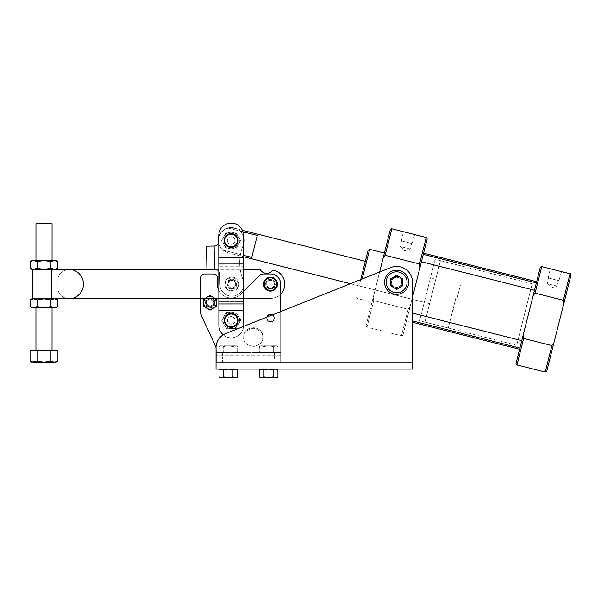 <?xml version="1.0" encoding="UTF-8"?>
<svg xmlns="http://www.w3.org/2000/svg" width="601" height="601" viewBox="0 0 601 601"><rect width="100%" height="100%" fill="white"/><g stroke="black" fill="none" stroke-linecap="round" stroke-linejoin="round"><path stroke-width="0.45" stroke-dasharray="3 2.25" d="M231.145 236.726A3.801 3.801 0 0 1 234.946 240.528A3.801 3.801 0 0 1 231.145 244.329A3.801 3.801 0 0 1 227.343 240.528A3.801 3.801 0 0 1 231.145 236.726A3.801 3.801 0 0 1 234.946 240.528A3.801 3.801 0 0 1 231.145 244.329A3.801 3.801 0 0 1 227.343 240.528A3.801 3.801 0 0 1 231.145 236.726M231.227 316.577A3.801 3.801 0 0 1 235.029 320.378A3.801 3.801 0 0 1 231.227 324.179A3.801 3.801 0 0 1 227.426 320.378A3.801 3.801 0 0 1 231.227 316.577A3.801 3.801 0 0 1 235.029 320.378A3.801 3.801 0 0 1 231.227 324.179A3.801 3.801 0 0 1 227.426 320.378A3.801 3.801 0 0 1 231.227 316.577M237.846 242.458A6.972 6.972 0 0 0 233.075 233.827A6.972 6.972 0 0 0 224.443 238.597A6.972 6.972 0 0 0 229.214 247.229A6.972 6.972 0 0 0 237.846 242.458M238.199 320.423A6.972 6.972 0 0 0 231.28 313.406A6.972 6.972 0 0 0 224.256 320.333A6.972 6.972 0 0 0 231.182 327.35A6.972 6.972 0 0 0 238.199 320.423M243.555 326.418A12.358 12.358 0 0 1 231.25 337.807A12.358 12.358 0 0 1 218.877 325.457A12.358 12.358 0 0 0 231.25 337.807A12.358 12.358 0 0 0 243.593 325.434A12.358 12.358 0 0 1 223.181 334.825M223.985 236.448A8.241 8.241 0 0 1 235.224 233.368A8.241 8.241 0 0 1 238.304 244.607A8.241 8.241 0 0 0 231.092 232.286L226.337 232.317L223.985 236.448A8.241 8.241 0 0 1 231.092 232.286L226.337 232.317L223.985 236.448A8.241 8.241 0 0 0 231.19 248.769A8.241 8.241 0 0 0 238.304 244.607A8.241 8.241 0 0 1 227.065 247.687A8.241 8.241 0 0 1 231.092 232.286A8.241 8.241 0 0 1 238.251 236.366L235.855 232.264L231.092 232.286L235.855 232.264L238.251 236.366A8.241 8.241 0 0 1 238.304 244.607L240.655 240.475L238.251 236.366L240.655 240.475L238.304 244.607A8.241 8.241 0 0 1 231.19 248.769L235.953 248.739L238.304 244.607L235.953 248.739L231.19 248.769A8.241 8.241 0 0 1 224.038 244.69L226.434 248.791L231.19 248.769L226.434 248.791L224.038 244.69A8.241 8.241 0 0 1 223.985 236.448L221.634 240.588L224.038 244.69L221.634 240.588L223.985 236.448M238.499 324.255A8.241 8.241 0 0 0 230.949 312.144L226.194 312.302L230.949 312.144A8.241 8.241 0 0 1 238.221 316.021L235.705 311.979L230.949 312.144A8.241 8.241 0 0 0 223.955 316.502A8.241 8.241 0 0 1 235.104 313.106A8.241 8.241 0 0 1 238.499 324.255L240.738 320.055L235.705 311.979L230.949 312.144A8.241 8.241 0 0 0 223.955 316.502L226.194 312.302L223.955 316.502A8.241 8.241 0 0 0 224.241 324.735L226.757 328.77L236.261 328.446L240.738 320.055L238.221 316.021A8.241 8.241 0 0 1 231.513 328.612L236.261 328.446L238.499 324.255A8.241 8.241 0 0 1 227.358 327.65A8.241 8.241 0 0 1 223.955 316.502A8.241 8.241 0 0 1 235.104 313.106A8.241 8.241 0 0 1 231.513 328.612A8.241 8.241 0 0 1 224.241 324.735L226.757 328.77L231.513 328.612A8.241 8.241 0 0 1 223.955 316.502L221.724 320.701L223.955 316.502M221.724 320.701L224.241 324.735L221.724 320.701M243.518 255.327L222.843 250.106L228.042 252.818L243.518 256.725L243.495 235.442L243.533 266.205L218.817 266.235L243.533 266.205L243.563 301.71L218.854 301.732L243.563 301.71L243.57 308.058L243.518 257.641L243.593 325.434L243.57 308.058L218.862 308.08L218.877 325.457A12.358 12.358 0 0 0 231.25 337.807A12.358 12.358 0 0 0 243.593 325.434L243.57 308.058L218.862 308.08L218.779 235.472A12.358 12.358 0 0 1 231.122 223.099A12.358 12.358 0 0 1 243.495 235.442A12.358 12.358 0 0 0 231.122 223.099A12.358 12.358 0 0 0 218.779 235.472L218.779 236.531A12.989 12.989 0 0 1 243.495 236.509M243.525 259.857L218.809 259.887L243.525 259.857M218.802 257.664L243.518 257.641L243.495 235.442A12.358 12.358 0 0 0 231.122 223.099A12.358 12.358 0 0 0 218.779 235.472M243.57 303.941L218.854 303.963M243.578 310.274L218.862 310.304M243.525 263.974L218.809 264.004M235.667 284.123A3.801 3.801 0 0 0 231.866 280.321A3.801 3.801 0 0 0 228.057 284.123A3.801 3.801 0 0 0 231.866 287.924A3.801 3.801 0 0 0 235.667 284.123A3.801 3.801 0 0 0 231.866 280.321A3.801 3.801 0 0 0 228.057 284.123A3.801 3.801 0 0 0 231.866 287.924A3.801 3.801 0 0 0 235.667 284.123A3.801 3.801 0 0 0 231.866 280.321A3.801 3.801 0 0 0 228.057 284.123A3.801 3.801 0 0 0 231.858 287.924A3.801 3.801 0 0 0 235.667 284.123A3.801 3.801 0 0 0 231.866 280.321A3.801 3.801 0 0 0 228.057 284.123A3.801 3.801 0 0 0 231.858 287.924A3.801 3.801 0 0 0 235.667 284.123M227.343 240.528A3.801 3.801 0 0 0 231.145 244.329A3.801 3.801 0 0 0 234.946 240.528A3.801 3.801 0 0 1 231.145 244.329A3.801 3.801 0 0 1 227.343 240.528A3.801 3.801 0 0 0 231.145 244.329A3.801 3.801 0 0 0 234.946 240.528A3.801 3.801 0 0 0 231.145 236.726A3.801 3.801 0 0 0 227.343 240.528A3.801 3.801 0 0 0 231.145 244.329A3.801 3.801 0 0 0 234.946 240.528A3.801 3.801 0 0 0 231.145 236.726A3.801 3.801 0 0 0 227.343 240.528A3.801 3.801 0 0 1 231.145 236.726A3.801 3.801 0 0 1 234.946 240.528A3.801 3.801 0 0 0 231.145 236.726A3.801 3.801 0 0 0 227.343 240.528A3.801 3.801 0 0 0 231.145 244.329A3.801 3.801 0 0 0 234.946 240.528A3.801 3.801 0 0 1 231.145 244.329A3.801 3.801 0 0 1 227.343 240.528A3.801 3.801 0 0 1 231.145 236.726A3.801 3.801 0 0 1 234.946 240.528A3.801 3.801 0 0 0 231.145 236.726A3.801 3.801 0 0 0 227.343 240.528M231.903 289.066A4.943 4.943 0 0 0 236.802 284.078A4.943 4.943 0 0 0 231.821 279.18A4.943 4.943 0 0 0 226.923 284.168A4.943 4.943 0 0 0 231.903 289.066A4.943 4.943 0 0 0 236.802 284.078A4.943 4.943 0 0 0 231.821 279.18A4.943 4.943 0 0 0 226.923 284.168A4.943 4.943 0 0 0 231.903 289.066M231.903 288.593A4.47 4.47 0 0 0 236.328 284.085A4.47 4.47 0 0 0 231.821 279.653A4.47 4.47 0 0 0 227.396 284.16A4.47 4.47 0 0 0 231.903 288.593M218.817 271.156A3.801 3.801 0 0 1 219.643 273.47L219.823 284.318A12.043 12.043 0 0 0 232.061 296.158A12.043 12.043 0 0 1 219.823 284.318A12.043 12.043 0 0 0 243.548 287.015M206.909 269.857L215.782 269.721A3.801 3.801 0 0 1 219.643 273.47L219.823 284.318A12.043 12.043 0 0 0 232.061 296.158A12.043 12.043 0 0 0 242.999 279.548A44.361 44.361 0 0 1 243.127 245.554A12.989 12.989 0 0 0 243.503 244.524M231.798 277.151A6.972 6.972 0 0 1 238.83 284.063A6.972 6.972 0 0 1 231.926 291.094A6.972 6.972 0 0 0 238.83 284.063A6.972 6.972 0 0 0 231.798 277.151A6.972 6.972 0 0 0 224.894 284.183A6.972 6.972 0 0 0 231.926 291.094A6.972 6.972 0 0 1 224.894 284.183A6.972 6.972 0 0 1 231.798 277.151M231.918 290.456A6.341 6.341 0 0 0 238.199 284.063A6.341 6.341 0 0 0 231.806 277.782A6.341 6.341 0 0 0 225.525 284.183A6.341 6.341 0 0 0 231.918 290.456M243.548 281.208A12.043 12.043 0 0 0 242.999 279.548A44.361 44.361 0 0 1 243.127 245.554A12.989 12.989 0 0 0 233.053 227.681A12.989 12.989 0 0 0 218.223 241.85A3.801 3.801 0 0 1 214.497 246.034L206.519 246.17M213.242 269.766L212.852 246.064L213.242 269.766M242.999 279.548A12.043 12.043 0 0 1 232.061 296.158A12.043 12.043 0 0 0 242.999 279.548A44.361 44.361 0 0 1 243.127 245.554A44.361 44.361 0 0 0 242.999 279.548M218.223 241.85A12.989 12.989 0 0 1 233.053 227.681A12.989 12.989 0 0 1 243.127 245.554A12.989 12.989 0 0 0 233.053 227.681A12.989 12.989 0 0 0 218.223 241.85A3.801 3.801 0 0 1 214.497 246.034M215.782 269.721A3.801 3.801 0 0 1 219.643 273.47L219.823 284.318L219.643 273.47A3.801 3.801 0 0 0 216.871 269.864L243.533 269.864M396.637 287.361A5.071 5.071 0 0 0 401.708 282.29A5.071 5.071 0 0 0 396.637 277.219A5.071 5.071 0 0 1 401.708 282.29A5.071 5.071 0 0 1 396.637 287.361A5.071 5.071 0 0 1 391.567 282.29A5.071 5.071 0 0 1 396.637 277.219A5.071 5.071 0 0 0 391.567 282.29A5.071 5.071 0 0 0 396.637 287.361A5.071 5.071 0 0 0 401.708 282.29A5.071 5.071 0 0 0 396.637 277.219A5.071 5.071 0 0 1 401.708 282.29A5.071 5.071 0 0 1 396.637 287.361A5.071 5.071 0 0 1 391.567 282.29A5.071 5.071 0 0 1 396.637 277.219A5.071 5.071 0 0 0 391.567 282.29A5.071 5.071 0 0 0 396.637 287.361M426.244 237.478L419.558 263.982L420.076 267.099L402.978 334.87L412.481 297.21L406.546 320.739L412.481 322.234L412.481 282.29A15.844 15.844 0 0 0 390.755 267.58L350.428 283.702L429.587 303.678L440.443 260.661L429.587 303.678M243.555 291.447L241.084 293.912A13.943 13.943 0 0 1 217.284 284.055L217.284 277.79A3.801 3.801 0 0 0 213.483 273.988L204.61 273.988A3.801 3.801 0 0 0 200.809 277.79L200.809 311.739A12.674 12.674 0 0 0 201.996 317.095L215.083 345.162A12.674 12.674 0 0 1 216.27 350.518L216.27 352.637L280.659 352.637L280.659 311.588L225.593 333.6A15.213 15.213 0 0 0 216.029 347.724L216.029 362.771L216.029 347.724A15.213 15.213 0 0 1 225.593 333.6A15.213 15.213 0 0 0 216.029 347.724L216.029 348.032A12.674 12.674 0 0 1 216.27 350.518L216.27 352.637L280.659 352.637L280.667 362.771L274.326 362.771L280.667 362.771L280.667 358.97L274.326 358.97L280.667 358.97L274.326 358.97L280.659 358.97L280.659 284.13A10.142 10.142 0 0 0 270.518 273.988L263.636 273.988A6.341 6.341 0 0 0 259.159 275.844L241.084 293.912A13.943 13.943 0 0 1 218.839 290.448M412.481 282.29A15.844 15.844 0 0 0 390.755 267.58L225.593 333.6L390.755 267.58A15.844 15.844 0 0 1 412.481 282.29L412.481 362.764L216.029 362.771L216.029 369.112L216.029 362.764L412.481 362.771L412.481 369.112L412.481 282.29M222.618 362.771L274.326 362.771L216.277 362.771L222.618 362.771L222.618 358.97L222.618 362.771M412.481 369.112L216.029 369.112L216.029 362.771L412.481 362.764L216.029 362.764L412.481 362.764L412.481 369.112M220.274 369.112L219.027 370.118L221.348 369.112L219.027 370.118L221.348 369.112L223.677 370.118L223.677 376.895L223.677 370.118L220.274 369.112L223.677 370.118L228.32 369.112L220.274 369.112L236.366 369.112L232.97 370.118L232.97 376.895L236.366 377.901L232.97 376.895L228.32 377.901L235.291 377.901L228.32 377.901L232.97 376.895L232.97 370.118L235.291 369.112L237.613 370.118L235.291 369.112L232.97 370.118L232.97 376.895L228.32 377.901L221.348 377.901L236.366 377.901M232.97 370.118L228.32 369.112L232.97 370.118L228.32 369.112L223.677 370.118L228.32 369.112L235.291 369.112L228.32 369.112L235.291 369.112L237.613 370.118L237.613 376.895L235.291 377.901L232.97 376.895M260.579 369.112L259.332 370.118L261.653 369.112L259.332 370.118L261.653 369.112L263.982 370.118L263.982 376.895L263.982 370.118L260.579 369.112L263.982 370.118L268.624 369.112L260.579 369.112L276.67 369.112L273.275 370.118L273.275 376.895L276.67 377.901L273.275 376.895L268.624 377.901L275.596 377.901L268.624 377.901L273.275 376.895L273.275 370.118L275.596 369.112L277.917 370.118L275.596 369.112L273.275 370.118L273.275 376.895L268.624 377.901L261.653 377.901L276.67 377.901M273.275 370.118L268.624 369.112L273.275 370.118L268.624 369.112L263.982 370.118L268.624 369.112L275.596 369.112L268.624 369.112L275.596 369.112L277.917 370.118L277.917 376.895L275.596 377.901L273.275 376.895M220.274 377.901L221.348 377.901L219.027 376.895L221.348 377.901L223.677 376.895L228.32 377.901L223.677 376.895L221.348 377.901L228.32 377.901L223.677 376.895L220.274 377.901L221.348 377.901L219.027 376.895L219.027 370.118M260.579 377.901L261.653 377.901L259.332 376.895L261.653 377.901L263.982 376.895L268.624 377.901L263.982 376.895L261.653 377.901L268.624 377.901L263.982 376.895L260.579 377.901L261.653 377.901L259.332 376.895L259.332 370.118M277.917 376.895L275.596 377.901L277.917 376.895M263.982 370.118L263.982 376.895M237.613 376.895L235.291 377.901L237.613 376.895M223.677 370.118L223.677 376.895M384.565 282.29A12.073 12.073 0 0 1 396.637 270.217A12.073 12.073 0 0 1 408.71 282.29A12.073 12.073 0 0 1 396.637 294.362A12.073 12.073 0 0 1 384.565 282.29A12.073 12.073 0 0 1 396.637 270.217A12.073 12.073 0 0 1 408.71 282.29A12.073 12.073 0 0 1 396.637 294.362A12.073 12.073 0 0 1 384.565 282.29A12.073 12.073 0 0 0 396.637 294.362A12.073 12.073 0 0 0 408.71 282.29A12.073 12.073 0 0 0 396.637 270.217A12.073 12.073 0 0 0 384.565 282.29M386.173 282.29A10.465 10.465 0 0 1 396.637 271.825A10.465 10.465 0 0 1 407.102 282.29A10.465 10.465 0 0 1 396.637 292.755A10.465 10.465 0 0 1 386.173 282.29M396.637 275.318L390.605 278.804L390.605 282.29A6.033 6.033 0 0 1 399.657 277.061L402.678 278.804L402.678 282.29A6.033 6.033 0 0 1 393.617 287.518A6.033 6.033 0 0 1 390.605 282.29L390.605 278.804L390.605 285.775L396.637 289.261L402.678 285.775L399.657 287.518L402.678 285.775L402.678 278.804L402.678 282.29A6.033 6.033 0 0 0 399.657 277.061L402.678 278.804L396.637 275.318L399.657 277.061L396.637 275.318L390.605 278.804L396.637 275.318M396.637 289.261L399.657 287.518L396.637 289.261L393.617 287.518L396.637 289.261M390.605 285.775L393.617 287.518L390.605 285.775L390.605 282.29L390.605 285.775M216.029 348.032A12.674 12.674 0 0 1 216.27 350.518L216.27 358.97L216.27 352.637L216.27 358.97L280.659 358.97L280.659 311.588M216.277 358.97L280.659 358.97L280.659 284.13A10.142 10.142 0 0 0 270.518 273.988L263.636 273.988A6.341 6.341 0 0 0 259.159 275.844L241.084 293.912A13.943 13.943 0 0 1 217.284 284.055L217.284 277.79A3.801 3.801 0 0 0 213.483 273.988L204.61 273.988A3.801 3.801 0 0 0 200.809 277.79L200.809 298.374L270.518 298.389A14.259 14.259 0 0 0 280.659 294.152L280.659 284.13A10.142 10.142 0 0 0 270.518 273.988L263.636 273.988A6.341 6.341 0 0 0 259.159 275.844L241.084 293.912A13.943 13.943 0 0 1 217.284 284.055L217.284 277.79A3.801 3.801 0 0 0 213.483 273.988L204.61 273.988A3.801 3.801 0 0 0 200.809 277.79L200.809 311.739A12.674 12.674 0 0 0 201.996 317.095L215.083 345.162A12.674 12.674 0 0 1 216.27 350.518L216.277 362.771L216.277 358.97L222.618 358.97L216.277 358.97M235.291 352.637L220.274 352.637L235.291 352.637M275.596 352.637L260.579 352.637L275.596 352.637M221.348 352.148L219.027 352.148L219.027 346.559L221.348 345.838L220.274 345.838L228.32 345.838L221.348 345.838L223.677 346.559L228.32 345.838L232.97 346.559L235.291 345.838L232.97 346.559L228.32 345.838L223.677 346.559L221.348 345.838L219.027 346.559L221.348 345.838L228.32 345.838L221.348 345.838L223.677 346.559L228.32 345.838L232.97 346.559L236.366 345.838L235.291 345.838L237.613 346.559L235.291 345.838L228.32 345.838L223.677 346.559L221.348 345.838L219.027 346.559L219.027 352.148L223.677 352.148L223.677 346.559L223.677 352.148L228.32 352.148L221.348 352.148L235.291 352.148L219.027 352.148L223.677 352.148L223.677 346.559L223.677 352.148L237.613 352.148L237.613 346.559L235.291 345.838L228.32 345.838L235.291 345.838L232.97 346.559L228.32 345.838L236.366 345.838L235.291 345.838L237.613 346.559L237.613 352.148L232.97 352.148L232.97 346.559L232.97 352.148L221.348 352.148L236.366 352.148L221.348 352.148M261.653 352.148L259.332 352.148L259.332 346.559L261.653 345.838L260.579 345.838L268.624 345.838L261.653 345.838L263.982 346.559L268.624 345.838L273.275 346.559L275.596 345.838L273.275 346.559L268.624 345.838L263.982 346.559L261.653 345.838L259.332 346.559L261.653 345.838L268.624 345.838L261.653 345.838L263.982 346.559L268.624 345.838L273.275 346.559L276.67 345.838L275.596 345.838L277.917 346.559L275.596 345.838L268.624 345.838L263.982 346.559L261.653 345.838L259.332 346.559L259.332 352.148L263.982 352.148L263.982 346.559L263.982 352.148L268.624 352.148L261.653 352.148L275.596 352.148L259.332 352.148L263.982 352.148L263.982 346.559L263.982 352.148L277.917 352.148L277.917 346.559L275.596 345.838L268.624 345.838L275.596 345.838L273.275 346.559L268.624 345.838L276.67 345.838L275.596 345.838L277.917 346.559L277.917 352.148L273.275 352.148L273.275 346.559L273.275 352.148L261.653 352.148L276.67 352.148L261.653 352.148M235.029 320.378A3.801 3.801 0 0 0 231.227 316.577A3.801 3.801 0 0 0 227.426 320.378A3.801 3.801 0 0 0 231.227 324.179A3.801 3.801 0 0 0 235.029 320.378A3.801 3.801 0 0 0 231.227 316.577A3.801 3.801 0 0 0 227.426 320.378A3.801 3.801 0 0 0 231.227 324.179A3.801 3.801 0 0 0 235.029 320.378A3.801 3.801 0 0 1 231.227 324.179A3.801 3.801 0 0 1 227.426 320.378A3.801 3.801 0 0 1 231.227 316.577A3.801 3.801 0 0 1 235.029 320.378A3.801 3.801 0 0 0 231.227 316.577A3.801 3.801 0 0 0 227.426 320.378A3.801 3.801 0 0 0 231.227 324.179A3.801 3.801 0 0 0 235.029 320.378M272.05 315.029A3.486 3.486 0 0 1 274.003 318.162A3.486 3.486 0 0 0 270.713 314.676L270.713 314.676A3.486 3.486 0 0 1 274.003 318.162A3.486 3.486 0 0 1 270.518 321.648A3.486 3.486 0 0 1 267.032 318.162A3.486 3.486 0 0 1 270.33 314.676L270.33 314.676A3.486 3.486 0 0 0 267.032 318.162A3.486 3.486 0 0 1 267.25 316.945M272.433 314.879A3.801 3.801 0 0 1 274.319 318.162A3.801 3.801 0 0 0 270.713 314.361A3.801 3.801 0 0 1 274.319 318.162A3.801 3.801 0 0 1 270.518 321.963A3.801 3.801 0 0 1 266.716 318.162A3.801 3.801 0 0 1 270.33 314.361L270.33 314.676A3.486 3.486 0 0 0 267.032 318.162A3.486 3.486 0 0 1 270.33 314.676L270.33 314.676A3.486 3.486 0 0 0 267.032 318.162A3.486 3.486 0 0 0 270.518 321.648A3.486 3.486 0 0 0 274.003 318.162A3.486 3.486 0 0 1 270.518 321.648A3.486 3.486 0 0 1 267.032 318.162A3.486 3.486 0 0 0 270.518 321.648A3.486 3.486 0 0 0 274.003 318.162A3.486 3.486 0 0 1 270.518 321.648A3.486 3.486 0 0 1 267.032 318.162A3.486 3.486 0 0 0 270.518 321.648A3.486 3.486 0 0 0 274.003 318.162A3.486 3.486 0 0 0 270.713 314.676L270.713 314.361A3.801 3.801 0 0 1 274.319 318.162A3.801 3.801 0 0 1 270.518 321.963A3.801 3.801 0 0 1 266.867 317.103M262.697 336.958C263.283 324.698 243.097 324.698 243.683 336.958C243.097 349.219 263.283 349.226 262.697 336.958L262.697 337.431C263.238 333.074 260.068 330.002 253.194 328.214C246.312 330.002 243.142 333.074 243.683 337.431C243.142 341.789 246.312 344.861 253.194 346.649C260.068 344.861 263.238 341.789 262.697 337.431C263.238 333.074 260.068 330.002 253.194 328.214C246.312 330.002 243.142 333.074 243.683 337.431C243.142 341.789 246.312 344.861 253.194 346.649C260.068 344.861 263.238 341.789 262.697 337.431L262.697 336.958C263.283 324.698 243.097 324.698 243.683 336.958L243.683 337.431L243.683 336.958C243.097 349.219 263.283 349.226 262.697 336.958M267.385 290.358A6.972 6.972 0 0 0 276.745 287.263A6.972 6.972 0 0 0 273.65 277.902A6.972 6.972 0 0 0 264.29 280.998A6.972 6.972 0 0 0 267.385 290.358M213.227 297.337A6.341 6.341 0 0 0 204.573 299.651A6.341 6.341 0 0 0 206.894 308.313A6.341 6.341 0 0 0 215.549 305.992A6.341 6.341 0 0 0 206.894 297.337A6.341 6.341 0 0 0 206.894 308.313L203.724 306.48L203.724 299.163L210.065 295.504L216.398 299.163L216.398 306.48L210.065 310.139L206.894 308.313A6.341 6.341 0 0 0 216.398 302.821A6.341 6.341 0 0 0 206.894 297.337L203.724 299.163L206.894 297.337A6.341 6.341 0 0 1 213.227 297.337L210.065 295.504L206.894 297.337A6.341 6.341 0 0 0 203.724 302.821A6.341 6.341 0 0 1 210.065 296.488A6.341 6.341 0 0 1 216.398 302.821A6.341 6.341 0 0 0 213.227 297.337L210.065 295.504L206.894 297.337A6.341 6.341 0 0 0 203.724 302.821L203.724 299.163L203.724 302.821A6.341 6.341 0 0 0 206.894 308.313L210.065 310.139L216.398 306.48L216.398 299.163L213.227 297.337A6.341 6.341 0 0 1 216.398 302.821L216.398 299.163L213.227 297.337M211.965 299.531A3.801 3.801 0 0 1 213.355 304.722A3.801 3.801 0 0 1 208.164 306.119A3.801 3.801 0 0 1 206.767 300.921A3.801 3.801 0 0 1 211.965 299.531A3.801 3.801 0 0 1 213.355 304.722A3.801 3.801 0 0 1 208.164 306.119A3.801 3.801 0 0 1 206.767 300.921A3.801 3.801 0 0 1 211.965 299.531A3.801 3.801 0 0 1 213.355 304.722A3.801 3.801 0 0 1 208.164 306.119A3.801 3.801 0 0 1 206.767 300.921A3.801 3.801 0 0 1 211.965 299.531A3.801 3.801 0 0 0 206.767 300.921A3.801 3.801 0 0 0 208.164 306.119A3.801 3.801 0 0 0 213.355 304.722A3.801 3.801 0 0 0 211.965 299.531M266.716 318.162A3.801 3.801 0 0 1 270.33 314.361A3.801 3.801 0 0 0 266.716 318.162A3.801 3.801 0 0 1 270.33 314.361A3.801 3.801 0 0 0 266.716 318.162A3.801 3.801 0 0 0 270.518 321.963A3.801 3.801 0 0 0 274.319 318.162A3.801 3.801 0 0 1 270.518 321.963A3.801 3.801 0 0 1 266.716 318.162A3.801 3.801 0 0 0 270.518 321.963A3.801 3.801 0 0 0 274.319 318.162A3.801 3.801 0 0 1 270.518 321.963A3.801 3.801 0 0 1 266.716 318.162M274.319 284.13A3.801 3.801 0 0 1 270.518 287.932A3.801 3.801 0 0 1 266.716 284.13A3.801 3.801 0 0 1 270.518 280.329A3.801 3.801 0 0 1 274.319 284.13A3.801 3.801 0 0 1 270.518 287.932A3.801 3.801 0 0 1 266.716 284.13A3.801 3.801 0 0 1 270.518 280.329A3.801 3.801 0 0 1 274.319 284.13A3.801 3.801 0 0 0 270.518 280.329A3.801 3.801 0 0 0 266.716 284.13A3.801 3.801 0 0 0 270.518 287.932A3.801 3.801 0 0 0 274.319 284.13A3.801 3.801 0 0 0 270.518 280.329A3.801 3.801 0 0 0 266.716 284.13A3.801 3.801 0 0 0 270.518 287.932A3.801 3.801 0 0 0 274.319 284.13M200.809 311.739A12.674 12.674 0 0 0 201.996 317.095L215.083 345.162M216.27 352.637L280.659 352.637L216.27 352.637M268.301 288.548A4.943 4.943 0 0 1 266.1 281.907A4.943 4.943 0 0 1 272.741 279.713A4.943 4.943 0 0 1 274.935 286.346A4.943 4.943 0 0 1 268.301 288.548A4.943 4.943 0 0 0 274.935 286.346A4.943 4.943 0 0 0 272.741 279.713A4.943 4.943 0 0 0 266.1 281.907A4.943 4.943 0 0 0 268.301 288.548M270.713 314.361A3.801 3.801 0 0 1 274.319 318.162A3.801 3.801 0 0 0 270.713 314.361M270.713 314.676A3.486 3.486 0 0 1 274.003 318.162A3.486 3.486 0 0 0 270.713 314.676M211.612 300.139A3.103 3.103 0 0 0 207.375 301.274A3.103 3.103 0 0 0 208.509 305.511A3.103 3.103 0 0 0 212.746 304.376A3.103 3.103 0 0 0 211.612 300.139M268.512 288.119A4.47 4.47 0 0 0 274.514 286.136A4.47 4.47 0 0 0 272.531 280.134A4.47 4.47 0 0 0 266.528 282.117A4.47 4.47 0 0 0 268.512 288.119M273.275 352.148L273.275 346.559L273.275 352.148L268.624 352.148L273.275 352.148M275.596 352.148L276.67 352.148L275.596 352.148M232.97 352.148L232.97 346.559L232.97 352.148L228.32 352.148L232.97 352.148M235.291 352.148L236.366 352.148L235.291 352.148M52.054 260.518L35.955 260.518L52.054 260.518M35.955 269.391L52.054 269.391L35.955 269.391L35.955 298.795L52.047 298.795L35.955 298.795M52.054 269.391L52.047 298.795M52.047 307.667L35.947 307.667L52.047 307.667M52.039 350.451L35.94 350.451L52.039 350.451M31.966 269.391L54.428 269.391L57.906 268.316M30.095 306.593L33.573 307.667L37.044 306.593L44.001 307.667L50.95 306.593L50.95 299.876L54.428 298.795L31.958 298.795M68.784 269.398L49.838 269.391L68.784 269.398A14.702 14.702 0 0 1 83.486 284.1A14.702 14.702 0 0 0 68.784 269.398A14.702 14.702 0 0 1 83.486 284.1A14.702 14.702 0 0 1 68.777 298.802A14.702 14.702 0 0 0 83.486 284.1A14.702 14.702 0 0 1 68.777 298.802L54.428 298.795M30.103 268.316L33.573 269.391L37.052 268.316L44.001 269.391L50.957 268.316L50.957 261.593L54.436 260.518L57.906 261.6M50.957 268.316L56.043 269.391M30.103 261.593L33.581 260.518L37.052 261.593L44.008 260.518L50.957 261.593M37.052 268.316L37.052 261.593M56.043 260.518L31.966 260.518M50.95 306.593L54.428 307.667L57.899 306.593M30.095 299.869L33.573 298.795L37.044 299.869L44.001 298.795L50.95 299.876M37.044 306.593L37.044 299.869M31.958 307.667L56.036 307.667M56.043 298.795L68.777 298.802M52.062 223.707L35.962 223.707M56.066 362.17L54.443 362.17L57.929 361.096M50.957 361.088L54.443 362.17L43.993 362.17L50.957 361.088L50.965 350.451L37.022 350.451L37.022 361.088L43.993 362.17L33.536 362.17L37.022 361.088M57.929 350.451L50.965 350.451M30.05 361.088L33.536 362.17L31.921 362.17M37.022 350.451L30.05 350.451M558.457 280.509L557.052 286.091L547.338 283.642L551.463 287.781L557.052 286.091L547.338 283.642L548.751 278.06L558.457 280.509L548.751 278.06M548.27 277.94L550.276 268.775L561.522 271.614L558.938 280.637L548.27 277.94L558.938 280.637M411.602 243.45L410.198 249.032L400.484 246.583L404.601 250.722L410.198 249.032L400.484 246.583L401.896 241.001L411.602 243.45L401.896 241.001M401.408 240.881L403.421 231.716L414.66 234.555L412.083 243.578L401.408 240.881L412.083 243.578M516.695 345.267L532.201 283.822L516.695 345.267L419.611 320.769L435.116 259.324L419.611 320.769M532.201 283.822L435.116 259.324M391.567 282.29A5.071 5.071 0 0 0 396.637 287.361A5.071 5.071 0 0 0 401.708 282.29C402.001 288.878 391.236 288.78 391.567 282.29C391.236 288.796 402.009 288.871 401.708 282.29C402.039 275.799 391.266 275.701 391.567 282.29A5.071 5.071 0 0 0 396.637 287.361A5.071 5.071 0 0 0 401.708 282.29A5.071 5.071 0 0 0 396.637 277.219A5.071 5.071 0 0 0 391.567 282.29C391.274 275.709 402.031 275.791 401.708 282.29A5.071 5.071 0 0 0 396.637 277.219A5.071 5.071 0 0 0 391.567 282.29M520.842 344.35L519.918 348.039L520.842 344.35M407.786 315.825L408.718 312.137L407.786 315.825M422.36 258.062L421.429 261.751L422.36 258.062M535.423 286.594L534.492 290.283L535.423 286.594M528.129 315.472L519.602 349.271L528.129 315.472M406.546 320.739L423.6 253.149M536.347 282.906L423.292 254.373L421.429 261.751L534.492 290.283M368.12 250.256L360.72 279.585M362.17 279.007L369.66 249.34M384.407 253.059L366.107 325.569L373.198 297.48L373.717 300.598L408.124 309.282L373.717 300.598L373.198 297.48L383.213 257.791L385.151 255.297L391.837 228.793M424.261 302.333L430.459 277.752L424.261 302.333L359.128 285.896L365.325 261.315L359.128 285.896M430.459 277.752L435.785 279.097M420.076 267.099L427.168 239.018M390.297 229.71L383.213 257.791M378.202 277.639L372.004 302.22L378.202 277.639M419.558 263.982L385.151 255.297M410.062 306.788L408.124 309.282L410.062 306.788M564.685 300.124L567.599 288.57L564.685 300.124M566.6 292.544L565.233 297.953L566.6 292.544M550.11 357.88L553.025 346.326L550.11 357.88M552.026 350.3L550.659 355.709L552.026 350.3M565.233 297.953L565.691 296.15L565.233 297.953M570.033 273.755L563.34 300.267L535.078 293.13L541.764 266.626M563.34 300.267L563.866 303.385L553.844 343.073L551.913 345.567L545.22 372.072M516.958 364.942L523.644 338.438L522.93 336.988M522.96 336.222L516.041 363.402M540.224 267.543L533.14 295.632L535.078 293.13M523.125 335.32L533.14 295.632M523.644 338.438L551.913 345.567M563.866 303.385L570.95 275.296M550.659 355.709L551.109 353.906L550.659 355.709M72.368 269.841L68.048 269.841A10.142 10.142 0 0 0 57.906 279.976L57.906 288.217A10.142 10.142 0 0 0 68.041 298.359L72.36 298.359M260.331 269.872L68.048 269.841A10.142 10.142 0 0 0 57.906 279.976L57.906 288.217A10.142 10.142 0 0 0 68.041 298.359L270.518 298.389A14.259 14.259 0 0 0 284.724 285.347A14.259 14.259 0 0 0 272.944 270.074A7.603 7.603 0 0 1 260.331 269.872M457.263 297.593L460.366 285.302L457.263 297.593M456.039 297.277L448.286 328.003L456.039 297.277M228.042 252.818L222.843 250.106L251.721 257.393L257.266 235.449L228.38 228.155L234.247 228.237L228.38 228.155L242.954 231.836M432.69 291.387L424.937 322.113L432.69 291.387M251.721 257.393L257.266 235.449L251.721 257.393M222.843 250.106A12.674 12.674 0 0 1 228.38 228.155A12.674 12.674 0 0 0 222.843 250.106M213.227 302.821A3.17 3.17 0 0 1 210.065 305.992A3.17 3.17 0 0 1 206.894 302.821A3.17 3.17 0 0 1 210.065 299.651A3.17 3.17 0 0 1 213.227 302.821A3.17 3.17 0 0 1 210.065 305.992A3.17 3.17 0 0 1 206.894 302.821A3.17 3.17 0 0 1 210.065 299.651A3.17 3.17 0 0 1 213.227 302.821M214.587 302.821A4.53 4.53 0 0 1 210.065 307.351A4.53 4.53 0 0 1 205.534 302.821A4.53 4.53 0 0 1 210.065 298.299A4.53 4.53 0 0 1 214.587 302.821A4.53 4.53 0 0 1 210.065 307.351A4.53 4.53 0 0 1 205.534 302.821A4.53 4.53 0 0 1 210.065 298.299A4.53 4.53 0 0 1 214.587 302.821M213.866 302.821A3.801 3.801 0 0 1 210.065 306.623A3.801 3.801 0 0 1 206.263 302.821A3.801 3.801 0 0 1 210.065 299.02A3.801 3.801 0 0 1 213.866 302.821A3.801 3.801 0 0 1 210.065 306.623A3.801 3.801 0 0 1 206.263 302.821A3.801 3.801 0 0 1 210.065 299.02A3.801 3.801 0 0 1 213.866 302.821M216.398 302.821A6.341 6.341 0 0 1 206.894 308.313L203.724 306.48L203.724 302.821A6.341 6.341 0 0 1 210.065 296.488A6.341 6.341 0 0 1 213.227 308.313L216.398 306.48L216.398 302.821A6.341 6.341 0 0 1 210.065 309.162A6.341 6.341 0 0 1 203.724 302.821L203.724 306.48L206.894 308.313L210.065 310.139L213.227 308.313A6.341 6.341 0 0 1 203.724 302.821M225.112 237.095A6.949 6.949 0 0 1 234.578 234.495A6.949 6.949 0 0 1 237.177 243.968A6.949 6.949 0 0 1 227.704 246.56A6.949 6.949 0 0 1 225.112 237.095M225.097 317.11A6.949 6.949 0 0 1 234.495 314.248A6.949 6.949 0 0 1 237.357 323.646A6.949 6.949 0 0 1 227.959 326.508A6.949 6.949 0 0 1 225.097 317.11M214.512 269.744L214.121 246.042M274.326 358.97L274.319 352.637L274.319 358.97M222.61 352.637L222.61 358.97L222.61 352.637M280.659 355.168L216.27 355.168L280.659 355.168M49.838 269.391L49.83 298.795L49.838 269.391M51.483 269.391L51.476 298.795L51.468 269.391M408.124 309.282L401.438 335.786L408.124 309.282M373.717 300.598L367.031 327.109L373.717 300.598M205.031 302.821A5.026 5.026 0 0 1 210.065 297.795A5.026 5.026 0 0 1 215.09 302.821A5.026 5.026 0 0 1 210.065 307.847A5.026 5.026 0 0 1 205.031 302.821M276.67 369.112L277.917 370.118M236.366 369.112L237.613 370.118M220.274 352.637L220.274 352.148L220.274 352.637M260.579 352.637L260.579 352.148L260.579 352.637M276.67 345.838L277.917 346.559L276.67 345.838M260.579 345.838L259.332 346.559L260.579 345.838M236.366 345.838L237.613 346.559L236.366 345.838M220.274 345.838L219.027 346.559L220.274 345.838M276.67 352.637L276.67 352.148L276.67 352.637M236.366 352.637L236.366 352.148L236.366 352.637M34.941 269.391L34.941 298.795M412.481 313.083L521.773 340.669M402.978 334.87C402.197 335.869 401.678 336.169 401.438 335.786L367.031 327.109C366.663 327.357 366.355 326.839 366.107 325.569M356.333 296.954L357.257 298.494L372.004 302.22M519.918 348.039L412.481 320.926M460.366 285.302L459.141 284.994M463.792 266.559L440.443 260.661M242.361 230.288L234.247 228.237M448.286 328.003L424.937 322.113M454.168 309.876L452.936 309.568"/><path stroke-width="0.9" d="M237.846 242.458A6.972 6.972 0 0 0 233.075 233.827A6.972 6.972 0 0 0 224.443 238.597A6.972 6.972 0 0 0 229.214 247.229A6.972 6.972 0 0 0 237.846 242.458M237.23 242.286A6.341 6.341 0 0 0 232.903 234.443A6.341 6.341 0 0 0 225.052 238.77A6.341 6.341 0 0 0 229.387 246.62A6.341 6.341 0 0 0 237.23 242.286M238.199 320.423A6.972 6.972 0 0 0 231.28 313.406A6.972 6.972 0 0 0 224.256 320.333A6.972 6.972 0 0 0 231.182 327.35A6.972 6.972 0 0 0 238.199 320.423M237.568 320.423A6.341 6.341 0 0 0 231.272 314.038A6.341 6.341 0 0 0 224.894 320.333A6.341 6.341 0 0 0 231.182 326.711A6.341 6.341 0 0 0 237.568 320.423M223.181 334.825A12.358 12.358 0 0 1 218.877 325.457L218.862 310.304L243.578 310.274L243.593 325.434A12.358 12.358 0 0 1 243.555 326.418M218.223 241.85A3.801 3.801 0 0 1 214.497 246.034A3.801 3.801 0 0 0 218.223 241.85A12.989 12.989 0 0 1 218.779 236.531L218.779 235.472A12.358 12.358 0 0 1 231.122 223.099A12.358 12.358 0 0 1 243.495 235.442L243.518 257.641L218.802 257.664L218.862 310.304M218.779 235.472L218.802 257.664M243.555 291.447L259.159 275.844A6.341 6.341 0 0 1 263.636 273.988L270.518 273.988A10.142 10.142 0 0 1 280.659 284.13L280.659 311.588L350.428 283.702L243.518 256.725L243.578 310.274M243.525 263.974L218.809 264.004M243.57 303.941L218.854 303.963M214.497 246.034L214.121 246.042L214.512 269.744L215.782 269.721A3.801 3.801 0 0 1 218.817 271.156M243.548 287.015A12.043 12.043 0 0 0 243.548 281.208M243.503 244.524A12.989 12.989 0 0 0 243.495 236.509M206.909 269.857L206.519 246.17L206.909 269.857L214.512 269.744M206.519 246.17L214.121 246.042M72.368 269.841L216.871 269.864A3.801 3.801 0 0 0 215.782 269.721M218.839 290.448A13.943 13.943 0 0 1 217.284 284.055L217.284 277.79A3.801 3.801 0 0 0 213.483 273.988L204.61 273.988A3.801 3.801 0 0 0 200.809 277.79L200.809 311.739A12.674 12.674 0 0 0 201.996 317.095L215.083 345.162A12.674 12.674 0 0 1 216.029 348.032L216.029 369.112L412.481 369.112L412.481 362.764L216.029 362.764L216.029 347.724A15.213 15.213 0 0 1 225.593 333.6L390.755 267.58A15.844 15.844 0 0 1 412.481 282.29L412.481 362.764L412.481 322.234L519.602 349.271M220.274 369.112L219.027 370.118L221.348 369.112L223.677 370.118L228.32 369.112L232.97 370.118L235.291 369.112L237.613 370.118L237.613 376.895L235.291 377.901L228.32 377.901L232.97 376.895L235.291 377.901L236.366 377.901L237.613 376.895L236.366 377.901M223.677 370.118L223.677 376.895L228.32 377.901L221.348 377.901L223.677 376.895M232.97 370.118L232.97 376.895M221.348 377.901L220.274 377.901L219.027 376.895L221.348 377.901M219.027 370.118L219.027 376.895L220.274 377.901M260.579 369.112L259.332 370.118L261.653 369.112L263.982 370.118L268.624 369.112L273.275 370.118L275.596 369.112L277.917 370.118L277.917 376.895L275.596 377.901L268.624 377.901L273.275 376.895L275.596 377.901L276.67 377.901L277.917 376.895L276.67 377.901M263.982 370.118L263.982 376.895L268.624 377.901L261.653 377.901L263.982 376.895M273.275 370.118L273.275 376.895M261.653 377.901L260.579 377.901L259.332 376.895L261.653 377.901M259.332 370.118L259.332 376.895L260.579 377.901M408.71 282.29A12.073 12.073 0 0 0 396.637 270.217A12.073 12.073 0 0 0 384.565 282.29A12.073 12.073 0 0 0 396.637 294.362A12.073 12.073 0 0 0 408.71 282.29M407.102 282.29A10.465 10.465 0 0 0 396.637 271.825A10.465 10.465 0 0 0 386.173 282.29A10.465 10.465 0 0 0 396.637 292.755A10.465 10.465 0 0 0 407.102 282.29M396.637 275.318L402.678 278.804L402.678 285.775L396.637 289.261L390.605 285.775L390.605 278.804L396.637 275.318M399.657 287.518A6.033 6.033 0 0 0 399.657 277.061A6.033 6.033 0 0 0 390.605 282.29A6.033 6.033 0 0 0 399.657 287.518M272.433 314.879A3.801 3.801 0 0 0 270.713 314.361L270.713 314.676A3.486 3.486 0 0 1 272.05 315.029M266.867 317.103A3.801 3.801 0 0 1 270.33 314.361L270.33 314.676A3.486 3.486 0 0 0 267.25 316.945M267.385 290.358A6.972 6.972 0 0 0 276.745 287.263A6.972 6.972 0 0 0 273.65 277.902A6.972 6.972 0 0 0 264.29 280.998A6.972 6.972 0 0 0 267.385 290.358M267.67 289.787A6.341 6.341 0 0 0 276.182 286.977A6.341 6.341 0 0 0 273.365 278.466A6.341 6.341 0 0 0 264.861 281.283A6.341 6.341 0 0 0 267.67 289.787M213.227 297.337L210.065 295.504L203.724 299.163L203.724 302.821A6.341 6.341 0 0 1 213.227 297.337A6.341 6.341 0 0 1 216.398 302.821L216.398 299.163L213.227 297.337M206.894 308.313A6.341 6.341 0 0 1 203.724 302.821L203.724 306.48L206.894 308.313L210.065 310.139L213.227 308.313A6.341 6.341 0 0 1 206.894 308.313M216.398 302.821A6.341 6.341 0 0 1 213.227 308.313L216.398 306.48L216.398 302.821M280.659 311.588L280.659 294.152A14.259 14.259 0 0 0 272.944 270.074A7.603 7.603 0 0 1 260.331 269.872L243.533 269.864M72.36 298.359L200.809 298.374L200.809 311.739M215.083 345.162A12.674 12.674 0 0 1 216.029 348.032M35.955 260.518L35.962 223.707L52.062 223.707L52.054 260.518M35.947 307.667L35.94 350.451M52.047 307.667L52.039 350.451M37.044 306.593L33.573 307.667L56.036 307.667L57.899 306.593L54.428 307.667L50.95 306.593L44.001 307.667L37.044 306.593L37.044 299.869L33.573 298.795L30.095 299.869L31.958 298.795L68.777 298.802A14.702 14.702 0 0 0 83.486 284.1A14.702 14.702 0 0 0 68.784 269.398L56.043 269.391L57.906 268.316L57.906 261.6L54.436 260.518L50.957 261.593L50.957 268.316L54.428 269.391L57.906 268.316M37.052 261.593L33.581 260.518L44.008 260.518L37.052 261.593L37.052 268.316L44.001 269.391L68.784 269.398M50.957 268.316L44.001 269.391L31.966 269.391L30.103 268.316L30.103 261.593L33.581 260.518L31.966 260.518L30.103 261.593M57.906 261.6L56.043 260.518L44.008 260.518L50.957 261.593M37.052 268.316L33.573 269.391L30.103 268.316M54.428 298.795L57.906 299.876L54.428 298.795L50.95 299.876L50.95 306.593M57.899 306.593L57.906 299.876L56.043 298.795L68.777 298.802M37.044 299.869L44.001 298.795L50.95 299.876M30.095 306.593L31.958 307.667L33.573 307.667L30.095 306.593L30.095 299.869M57.929 361.096L54.443 362.17L56.066 362.17L57.929 361.096L57.929 350.451L50.965 350.451L50.957 361.088L43.993 362.17L54.443 362.17L50.957 361.088M37.022 350.451L37.022 361.088L43.993 362.17L33.536 362.17L30.05 361.088L30.05 350.451L50.965 350.451M30.05 361.088L31.921 362.17L37.022 361.088M536.663 281.681L423.6 253.149L423.292 254.373L536.347 282.906M534.492 290.283L421.429 261.751L412.481 297.21L420.076 267.099L419.558 263.982L426.244 237.478L391.837 228.793L385.151 255.297L419.558 263.982M360.72 279.585L368.12 250.256L369.66 249.34L362.17 279.007M385.151 255.297L383.213 257.791L379.622 272.035L384.407 253.059L369.66 249.34M426.244 237.478C426.627 237.237 426.935 237.748 427.168 239.018L420.076 267.099M383.213 257.791L390.297 229.71C391.161 228.696 391.672 228.388 391.837 228.793M561.522 271.614L541.764 266.626L535.078 293.13L563.34 300.267L570.033 273.755L561.522 271.614M546.76 371.155L545.22 372.072L551.913 345.567L553.844 343.073L546.76 371.155L563.866 303.385L563.34 300.267M522.93 336.988L522.96 336.222M523.125 335.32L523.644 338.438L516.958 364.942C516.582 365.175 516.274 364.664 516.041 363.402L540.224 267.543C541.065 266.536 541.576 266.228 541.764 266.626M551.913 345.567L523.644 338.438M570.033 273.755C570.357 273.447 570.665 273.966 570.95 275.296L563.866 303.385M535.078 293.13L533.14 295.632M242.954 231.836L257.266 235.449L251.721 257.393L243.518 255.327M51.468 269.391L51.461 298.795L51.483 269.391M236.366 369.112L237.613 370.118M276.67 369.112L277.917 370.118M32.409 269.391L32.401 298.795M412.481 313.083L521.773 340.669M545.22 372.072L516.958 364.942M412.481 320.926L519.918 348.039M365.325 261.315L242.361 230.288"/></g></svg>
